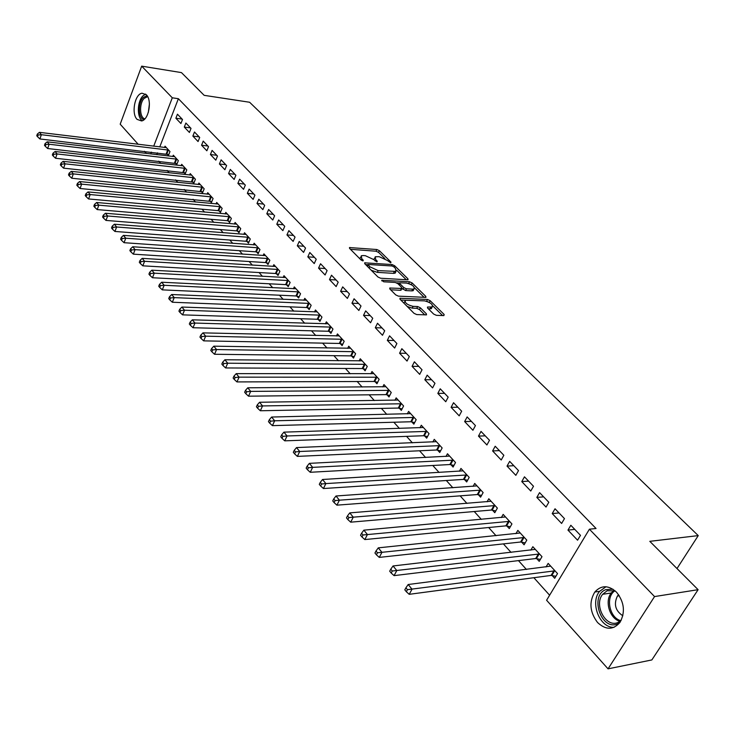 <?xml version="1.0" encoding="UTF-8"?>
<svg xmlns="http://www.w3.org/2000/svg" width="735" height="735" viewBox="0 0 735 735"><rect width="100%" height="100%" fill="white"/><g stroke="black" fill="none" stroke-linecap="round" stroke-linejoin="round"><path stroke-width="1.1" d="M390.735 262.818L390.983 262.119L379.37 250.69L376.825 249.514L349.456 247.566L349.612 248.458L361.142 260.071L362.98 260.916L363.274 260.218L361.767 258.702L361.262 255.78L363.099 255.541L365.359 255.697L373.646 259.529L376.972 261.871L377.239 261.182L375.732 259.675L375.199 256.763L379.196 256.69L387.418 260.484L390.735 262.818M597.555 622.508C589.81 612.182 588.891 602.02 594.808 592.024C601.303 584.959 608.562 585.023 616.564 592.226C624.337 602.167 625.467 612.237 619.954 622.416C613.229 630.106 605.769 630.134 597.555 622.508M137.077 119.373C131.142 113.668 134.771 94.172 141.993 93.207L146.32 94.732C152.32 100.282 148.764 119.878 141.607 120.953L137.077 119.373M433.659 314.075L436.36 315.324L443.876 315.6L444.16 314.479L430.159 300.688L427.504 299.467L399.932 298.263L400.088 299.292L414.016 313.321L416.745 314.58L426.53 314.865L426.364 313.799L420.346 307.8L417.655 306.55L413.061 306.357C407.061 304.804 404.507 302.765 405.398 300.248L424.591 300.872C430.517 302.434 433.053 304.455 432.189 306.936L427.467 307.055L427.641 308.103L433.659 314.075M589.406 529.2L654.545 596.572L608.047 668.85L546.592 600.247L589.406 529.2L596.048 528.502L178.375 98.71L172.293 97.801L153.707 146.201M138.226 144.326L120.191 124.187L141.68 66.15L181.462 72.609L204.165 95.339L249.615 102.257L698.25 535.604L649.804 541.337L698.103 589.681L654.545 596.572M141.68 66.15L172.293 97.801M407.558 279.805L408.072 279.741L407.897 278.776L394.667 265.748L392.086 264.554L364.643 262.827L364.799 263.755L377.955 277.003L380.611 278.225L407.558 279.805M412.16 282.975L425.767 296.37L425.951 297.381L398.416 296.141L395.724 294.9L389.899 289.03L389.743 288.028L401.861 288.469L401.696 287.477L397.865 283.664L395.219 282.442L383.716 281.79L381.75 280.246L409.551 281.771L412.16 282.975L411.324 284.684M676.999 568.55L698.25 535.604M555.035 508.767L552.224 513.572L561.623 523.449L564.471 518.625L555.035 508.767M536.752 558.646L539.224 561.356L541.989 556.671L532.838 546.702L530.826 550.138M524.468 476.822L521.767 481.581L530.771 491.026L533.5 486.267L524.468 476.822M506.911 525.984L509.272 528.575L511.928 523.945L503.163 514.39L501.362 517.559M495.197 446.237L492.606 450.941L501.224 460L503.842 455.277L495.197 446.237M478.32 494.692L480.589 497.172L483.134 492.588L474.736 483.437L473.11 486.377M467.138 416.92L464.649 421.578L472.917 430.26L475.435 425.583L467.138 416.92M450.904 464.685L453.082 467.065L455.525 462.517L447.468 453.743L445.998 456.481M440.219 388.797L437.83 393.4L445.759 401.733L448.185 397.111L440.219 388.797M424.591 435.892L426.677 438.179L429.038 433.668L421.293 425.243L419.97 427.807M414.384 361.795L412.078 366.352L419.694 374.354L422.028 369.779L414.384 361.795M399.316 408.228L401.319 410.424L403.588 405.968L396.156 397.865L394.943 400.272M389.55 335.84L387.327 340.351L394.649 348.05L396.891 343.521L389.55 335.84M375.015 381.63L376.954 383.753L379.141 379.333L371.983 371.542L370.872 373.803M365.672 310.887L363.531 315.352L370.569 322.757L372.737 318.273L365.672 310.887M351.642 356.052L353.507 358.083L355.611 353.719L348.73 346.222L347.71 348.353M342.685 286.87L340.617 291.29L347.398 298.419L349.492 293.982L342.685 286.87M329.142 331.421L330.934 333.387L332.973 329.06L326.34 321.838L325.403 323.85M320.552 263.746L318.558 268.119L325.09 274.982L327.103 270.59L320.552 263.746M307.46 307.699L309.187 309.582L311.153 305.301L304.768 298.346L303.895 300.248M299.219 241.457L297.298 245.784L303.592 252.399L305.539 248.062L299.219 241.457M286.558 284.822L288.23 286.641L290.132 282.405L283.967 275.698L283.159 277.499M278.648 219.958L276.792 224.239L282.865 230.625L284.748 226.325L278.648 219.958M266.401 262.753L268.009 264.508L269.846 260.319L263.902 253.841L263.148 255.56M258.803 199.222L257.002 203.448L262.864 209.613L264.683 205.368L258.803 199.222M246.932 241.447L248.485 243.147L250.267 238.994L244.525 232.747L243.827 234.373M239.628 179.184L237.883 183.373L243.551 189.327L245.315 185.119L239.628 179.184M228.135 220.877L229.632 222.512L231.36 218.405L225.81 212.369L225.158 213.922M221.106 159.835L219.416 163.978L224.892 169.73L226.6 165.568L221.106 159.835M209.962 200.986L211.414 202.575L213.086 198.505L207.72 192.671L207.114 194.15M203.209 141.12L201.565 145.227L206.857 150.785L208.51 146.669L203.209 141.12M192.395 181.756L193.792 183.291L195.409 179.267L190.227 173.616L189.658 175.031M185.881 123.03L184.301 127.081L189.419 132.465L191.017 128.395L185.881 123.03M175.389 163.152L176.749 164.631L178.32 160.653L173.295 155.186L172.762 156.537M178.375 98.71L159.761 146.936M157.483 152.834L156.775 154.672M158.732 161.149L160.772 163.418M167.102 170.437L169.243 172.826M175.61 179.891L177.861 182.399M184.255 189.492L186.626 192.129M193.048 199.258L195.538 202.024M201.996 209.199L204.606 212.093M211.101 219.296L213.83 222.337M220.353 229.577L223.22 232.756M229.779 240.042L232.774 243.368M239.362 250.69L242.495 254.163M249.119 261.522L252.39 265.151M259.051 272.547L262.469 276.351M269.166 283.784L272.731 287.743M279.456 295.213L283.186 299.347M289.948 306.863L293.835 311.181M300.633 318.724L304.685 323.225M311.511 330.814L315.738 335.5M322.61 343.126L327.011 348.013M333.91 355.685L338.495 360.775M345.432 368.474L350.209 373.775M357.182 381.52L362.153 387.042M369.163 394.824L374.335 400.575M381.382 408.394L386.766 414.375M393.841 422.239L399.445 428.459M406.565 436.36L412.39 442.837M419.547 450.775L425.611 457.51M432.796 465.485L439.098 472.495M446.32 480.506L452.879 487.792M460.138 495.849L466.955 503.429M474.25 511.523L481.342 519.397M488.665 527.528L496.042 535.723M503.401 543.891L511.064 552.408M518.46 560.612L526.425 569.469M533.858 577.71L549.624 595.221M167.102 154.074L168.434 155.526L169.978 151.566L165.035 146.182L164.521 147.514M177.438 114.201L175.876 118.234L180.911 123.526L182.491 119.474L177.438 114.201M183.823 172.376L185.202 173.883L186.791 169.877L181.692 164.328L181.141 165.706M194.472 131.997L192.864 136.076L198.064 141.543L199.7 137.454L194.472 131.997M201.105 191.293L202.529 192.855L204.174 188.803L198.9 183.061L198.312 184.513M212.084 150.399L210.421 154.525L215.805 160.175L217.477 156.041L212.084 150.399M218.975 210.844L220.445 212.461L222.145 208.373L216.687 202.437L216.062 203.953M230.294 169.427L228.576 173.589L234.143 179.441L235.88 175.261L230.294 169.427M237.451 231.075L238.976 232.747L240.731 228.613L235.09 222.466L234.419 224.065M249.128 189.115L247.355 193.323L253.125 199.378L254.916 195.152L249.128 189.115M256.579 252.013L258.16 253.74L259.969 249.56L254.126 243.202L253.41 244.874M268.633 209.493L266.805 213.756L272.777 220.022L274.624 215.75L268.633 209.493M276.388 273.686L278.023 275.478L279.897 271.261L273.843 264.673L273.071 266.428M288.846 230.615L286.953 234.915L293.136 241.411L295.047 237.093L288.846 230.615M296.922 296.159L298.612 298.006L300.541 293.752L294.276 286.916L293.44 288.772M309.793 252.5L307.827 256.846L314.24 263.58L316.225 259.225L309.793 252.5M318.2 319.449L319.964 321.379L321.958 317.07L315.453 309.986L314.552 311.943M331.513 275.202L329.491 279.594L336.143 286.586L338.192 282.176L331.513 275.202M340.287 343.622L342.115 345.615L344.182 341.27L337.429 333.92L336.455 335.987M354.068 298.768L351.964 303.206L358.873 310.464L361.004 306.008L354.068 298.768M363.219 368.722L365.111 370.798L367.261 366.407L360.251 358.763L359.185 360.958M377.496 323.244L375.309 327.737L382.494 335.279L384.699 330.778L377.496 323.244M387.051 394.796L389.017 396.955L391.25 392.518L383.955 384.58L382.788 386.904M401.843 348.693L399.583 353.223L407.052 361.069L409.331 356.521L401.843 348.693M411.83 421.918L413.869 424.159L416.185 419.685L408.605 411.416L407.328 413.897M427.173 375.153L424.821 379.738L432.593 387.905L434.973 383.302L427.173 375.153M437.61 450.142L439.741 452.475L442.148 447.946L434.247 439.346L432.851 442.001M453.541 402.716L451.106 407.346L459.2 415.845L461.663 411.205L453.541 402.716M464.465 479.532L466.688 481.967L469.187 477.401L460.955 468.434L459.421 471.273M481.021 431.427L478.485 436.103L486.919 444.969L489.492 440.274L481.021 431.427M492.459 510.173L494.784 512.708L497.384 508.096L488.793 498.753L487.094 501.803M509.677 461.369L507.031 466.1L515.841 475.343L518.515 470.602L509.677 461.369M521.666 542.136L524.092 544.791L526.793 540.133L517.835 530.376L515.942 533.674M539.582 492.625L536.835 497.402L546.032 507.058L548.815 502.271L539.582 492.625M552.169 575.523L554.695 578.289L557.525 573.585L548.163 563.396L546.032 566.97M570.838 525.277L567.962 530.1L577.572 540.197L580.485 535.356L570.838 525.277M698.103 589.681L651.844 659.938L608.047 668.85M146.403 153.45L144.473 151.291M151.438 152.117L150.73 153.964M175.876 118.234L182.124 119.088M184.301 127.081L190.567 127.918M192.864 136.076L199.157 136.894M201.565 145.227L207.886 146.017M210.421 154.525L216.761 155.287M219.416 163.978L225.783 164.713M228.576 173.589L234.961 174.305M237.883 183.373L244.286 184.053M247.355 193.323L253.786 193.976M257.002 203.448L263.442 204.073M266.805 213.756L273.273 214.344M276.792 224.239L283.278 224.791M286.953 234.915L293.458 235.43M297.298 245.784L303.821 246.262M307.827 256.846L314.378 257.296M318.558 268.119L325.127 268.523M329.491 279.594L336.079 279.962M340.617 291.29L347.223 291.62M351.964 303.206L358.588 303.491M363.531 315.352L370.164 315.591M375.309 327.737L381.97 327.929M387.327 340.351L394.006 340.498M399.583 353.223L406.271 353.315M412.078 366.352L418.785 366.388M424.821 379.738L431.546 379.729M437.83 393.4L444.565 393.326M451.106 407.346L457.85 407.208M464.649 421.578L471.411 421.385M478.485 436.103L485.247 435.846M492.606 450.941L499.387 450.619M507.031 466.1L513.82 465.696M521.767 481.581L528.566 481.113M536.835 497.402L543.634 496.851M552.224 513.572L559.032 512.947M567.962 530.1L574.77 529.393M374.62 257.985L373.803 259.685M360.674 257.029L359.865 258.784M384.892 258.637L378.571 252.39L376.026 251.214L350.457 249.303M367.215 266.189L367.895 264.747L365.607 264.572M406.28 279.732L396.615 270.195M393.831 266.814L392.021 265.978L368.033 264.462L369.751 266.731L378.148 270.618L396 271.408L395.439 268.404L393.831 266.814M371.248 270.241L377.321 272.354L378.148 270.618M395.66 271.527L395.164 273.135L393.464 273.356L377.321 272.354M414.577 287.918L424.178 297.39M390.643 289.783L400.483 290.297L401.218 289.792M396.56 282.81L399.601 282.984M408.587 283.489L409.551 281.771M412.657 289.14L414.016 288.965C414.816 286.558 412.317 284.601 406.529 283.076L399.785 282.8L399.959 283.774L403.791 287.587L406.437 288.818L412.657 289.14L411.802 290.885L413.162 290.702L413.704 289.59M399.583 283.214L398.82 284.62M411.802 290.885L405.582 290.555L401.99 288.386M411.278 284.665L408.706 283.489M431.895 307.515L431.307 308.691L428.34 308.801M404.81 301.442L403.928 303.151M407.227 306.477L412.188 308.13L413.061 306.357M424.793 314.883L419.474 309.564L416.773 308.314L412.188 308.13M429.222 302.37L426.401 301.194M405.426 300.229L400.814 300.018M442.589 315.554L432.796 305.898M166.367 147.634L39.442 132.346L41.362 134.707L39.901 138.952L168.802 154.571M38.101 135.001L37.338 134.055L36.75 135.754L37.522 136.701L38.101 135.001L41.362 134.707L168.637 150.105M37.338 134.055L39.442 132.346M39.901 138.952L37.522 136.701M174.645 156.656L47.187 141.846L49.144 144.244L47.656 148.516L177.135 163.657M45.855 144.547L45.074 143.582L44.486 145.291L45.258 146.256L45.855 144.547L49.144 144.244L176.96 159.173M45.074 143.582L47.187 141.846M47.656 148.516L45.258 146.256M183.061 165.816L55.07 151.511L57.064 153.955L55.548 158.255L185.597 172.89M53.747 154.258L52.957 153.284L52.35 155.002L53.141 155.976L53.747 154.258L57.064 153.955L185.413 168.379M52.957 153.284L55.07 151.511M55.548 158.255L53.141 155.976M144.042 119.658C138.208 118.666 137.675 102.79 143.279 97.452L147.037 95.614M147.652 96.616L144.225 98.325C139.053 103.231 139.512 117.857 144.878 118.859M145.613 94.08L142.893 95.945C137.169 101.458 136.774 117.398 142.296 120.733M619.706 622.756L617.492 623.932C601.193 631.089 589.36 595.515 605.879 589.626L613.008 589.24M615.213 590.922L607.138 590.756L602.663 594.293C593.568 604.969 605.824 628.03 617.887 622.508L621.13 620.469M618.622 594.744L617.446 596.011C613.55 604.188 615.351 610.785 622.839 615.783M605.98 586.75L599.539 591.427C589.782 602.865 599.843 628.186 614.056 627.322M191.624 175.132L63.1 161.351L65.121 163.841L63.587 168.159L194.205 182.28M61.777 164.144L60.968 163.152L60.353 164.879L61.161 165.871L61.777 164.144L65.121 163.841L194.012 177.732M60.968 163.152L63.1 161.351M63.587 168.159L61.161 165.871M200.315 184.604L71.258 171.365L73.325 173.892L71.764 178.237L202.952 191.817M69.954 174.204L69.127 173.194L68.502 174.93L69.32 175.941L69.954 174.204L73.325 173.892L202.75 187.25M69.127 173.194L71.258 171.365M71.764 178.237L69.32 175.941M209.163 194.233L79.573 181.554L81.677 184.136L80.078 188.5L211.845 201.519M78.268 184.448L77.432 183.41L76.798 185.165L77.634 186.194L78.268 184.448L81.677 184.136L211.634 196.925M77.432 183.41L79.573 181.554M80.078 188.5L77.634 186.194M218.157 204.027L88.035 191.927L90.175 194.554L88.558 198.946L218.047 210.642L220.895 211.386M86.739 194.876L85.885 193.82L85.242 195.574L86.096 196.631L86.739 194.876L90.175 194.554L220.665 206.765M85.885 193.82L88.035 191.927M88.558 198.946L86.096 196.631M227.299 213.986L96.653 202.502L98.83 205.166L97.185 209.585L227.207 220.675L230.092 221.428M95.366 205.488L94.493 204.422L93.841 206.186L94.705 207.261L95.366 205.488L98.83 205.166L229.853 216.77M94.493 204.422L96.653 202.502M97.185 209.585L94.705 207.261M236.606 224.12L105.427 213.26L107.65 215.98L105.969 220.417L236.523 230.873L239.454 231.635M104.149 216.301L103.258 215.217L102.597 216.99L103.479 218.084L104.149 216.301L107.65 215.98L239.206 226.95M103.258 215.217L105.427 213.26M105.969 220.417L103.479 218.084M246.069 234.428L114.366 224.221L116.626 226.986L114.926 231.461L245.995 241.255L248.972 242.017M113.098 227.317L112.198 226.205L111.518 227.997L112.418 229.109L113.098 227.317L116.626 226.986L248.715 237.304M112.198 226.205L114.366 224.221M114.926 231.461L112.418 229.109M255.697 244.911L123.471 235.384L125.777 238.204L124.04 242.697L255.642 251.811L258.665 252.583M122.212 238.544L121.293 237.405L120.604 239.206L121.523 240.336L122.212 238.544L125.777 238.204L258.389 247.842M121.293 237.405L123.471 235.384M124.04 242.697L121.523 240.336M265.5 255.587L132.75 246.758L135.102 249.643L133.329 254.154L265.454 262.56L268.523 263.332M131.501 249.973L130.564 248.825L129.865 250.626L130.793 251.783L131.501 249.973L135.102 249.643L268.229 258.564M130.564 248.825L132.75 246.758M133.329 254.154L130.793 251.783M275.469 266.447L142.204 258.362L144.602 261.292L142.801 265.831L275.441 273.493L278.556 274.274M140.973 261.632L140.018 260.456L139.301 262.276L140.247 263.452L140.973 261.632L144.602 261.292L278.253 269.479M140.018 260.456L142.204 258.362M142.801 265.831L140.247 263.452M285.621 277.499L151.851 270.177L154.286 273.172L152.457 277.738L285.603 284.629L288.781 285.419M150.62 273.512L149.646 272.308L148.92 274.137L149.885 275.34L150.62 273.512L154.286 273.172L288.46 280.586M149.646 272.308L151.851 270.177M152.457 277.738L149.885 275.34M295.957 288.754L161.672 282.231L164.162 285.272L162.297 289.866L295.957 295.966L299.182 296.756M160.46 285.621L159.467 284.399L158.723 286.237L159.715 287.458L160.46 285.621L164.162 285.272L298.851 291.896M159.467 284.399L161.672 282.231M162.297 289.866L159.715 287.458M306.486 300.22L171.696 294.514L174.232 297.62L172.33 302.241L306.495 307.515L309.775 308.305M170.492 297.978L169.482 296.729L168.728 298.575L169.739 299.825L170.492 297.978L174.232 297.62L309.426 303.417M169.482 296.729L171.696 294.514M172.33 302.241L169.739 299.825M317.198 311.888L181.912 307.046L184.503 310.216L182.565 314.856L317.226 319.266L320.57 320.065M180.727 310.574L179.689 309.306L178.927 311.162L179.956 312.43L180.727 310.574L184.503 310.216L320.203 315.15M179.689 309.306L181.912 307.046M182.565 314.856L179.956 312.43M328.122 323.777L192.34 319.826L194.977 323.06L193.002 327.737L328.168 331.246L331.558 332.045M191.164 323.428L190.108 322.132L189.327 323.997L190.383 325.293L191.164 323.428L194.977 323.06L331.173 327.103M190.108 322.132L192.34 319.826M193.002 327.737L190.383 325.293M339.248 335.895L202.97 332.872L205.662 336.171L203.659 340.865L339.304 343.447L342.758 344.256M201.822 336.538L200.747 335.215L199.938 337.089L201.013 338.422L201.822 336.538L205.662 336.171L342.354 339.276M200.747 335.215L202.97 332.872M203.659 340.865L201.013 338.422M350.577 348.234L213.83 346.176L216.577 349.548L214.528 354.27L350.659 355.878L354.178 356.695M212.691 349.915L211.588 348.565L210.78 350.457L211.873 351.808L212.691 349.915L216.577 349.548L353.746 351.688M211.588 348.565L213.83 346.176M214.528 354.27L211.873 351.808M362.135 360.812L224.91 359.764L227.712 363.209L225.627 367.95L362.226 368.547L365.81 369.374M223.789 363.577L222.668 362.199L221.832 364.101L222.953 365.479L223.789 363.577L227.712 363.209L365.359 364.33M222.668 362.199L224.91 359.764M225.627 367.95L222.953 365.479M373.904 373.637L236.22 373.637L239.086 377.147L236.955 381.924L374.023 381.465L377.671 382.292M235.117 377.524L233.969 376.118L233.124 378.029L234.263 379.435L235.117 377.524L239.086 377.147L377.202 377.22M233.969 376.118L236.22 373.637M236.955 381.924L234.263 379.435M385.912 386.711L247.768 387.795L250.69 391.387L248.522 396.183L386.04 394.631L389.761 395.467M246.684 391.773L245.518 390.331L244.654 392.251L245.821 393.694L246.684 391.773L250.69 391.387L389.265 390.368M245.518 390.331L247.768 387.795M248.522 396.183L245.821 393.694M398.149 400.042L259.565 402.265L262.551 405.931L260.337 410.755L398.306 408.063L402.1 408.899M258.5 406.317L257.305 404.847L256.423 406.777L257.617 408.247L258.5 406.317L262.551 405.931L401.576 403.772M257.305 404.847L259.565 402.265M260.337 410.755L257.617 408.247M410.635 413.64L271.619 417.039L274.669 420.787L272.409 425.638L410.81 421.761L414.678 422.597M270.572 421.183L269.359 419.676L268.459 421.624L269.671 423.121L270.572 421.183L274.669 420.787L414.136 417.443M269.359 419.676L271.619 417.039M272.409 425.638L269.671 423.121M423.378 427.504L283.93 432.143L287.054 435.965L284.748 440.844L423.571 435.736L427.513 436.581M282.911 436.369L281.67 434.835L280.752 436.783L281.992 438.326L282.911 436.369L287.054 435.965L426.943 431.39M281.67 434.835L283.93 432.143M284.748 440.844L281.992 438.326M436.369 441.661L296.517 447.578L299.705 451.492L297.353 456.389L436.59 449.995L440.614 450.84M295.525 451.896L294.248 450.325L293.311 452.291L294.588 453.853L295.525 451.896L299.705 451.492L440.008 445.621M294.248 450.325L296.517 447.578M297.353 456.389L294.588 453.853M449.636 456.104L309.389 463.353L312.651 467.359L310.243 472.283L449.875 464.538L453.982 465.393M308.415 467.763L307.12 466.165L306.155 468.14L307.46 469.738L308.415 467.763L312.651 467.359L453.348 460.147M307.12 466.165L309.389 463.353M310.243 472.283L307.46 469.738M463.169 470.841L322.546 479.486L325.881 483.584L323.428 488.536L463.436 479.395L467.625 480.249M321.608 483.997L320.276 482.362L319.293 484.337L320.625 485.982L321.608 483.997L325.881 483.584L466.955 474.966M320.276 482.362L322.546 479.486M323.428 488.536L320.625 485.982M476.987 485.89L336.005 495.996L339.414 500.177L336.906 505.156L477.281 494.554L481.563 495.418M335.096 500.599L333.727 498.927L332.735 500.921L334.094 502.593L335.096 500.599L339.414 500.177L480.855 490.107M333.727 498.927L336.005 495.996M336.906 505.156L334.094 502.593M491.099 501.261L349.777 512.883L353.269 517.164L350.705 522.172L491.412 510.044L495.794 510.908M348.895 517.587L347.499 515.878L346.479 517.881L347.866 519.599L348.895 517.587L353.269 517.164L495.05 505.561M347.499 515.878L349.777 512.883M350.705 522.172L347.866 519.599M505.515 516.953L363.862 530.155L367.436 534.538L364.817 539.573L505.855 525.856L510.338 526.729M363.017 534.979L361.592 533.224L360.545 535.236L361.969 536.991L363.017 534.979L509.557 521.354M361.592 533.224L363.862 530.155M364.817 539.573L361.969 536.991M520.242 532.994L378.286 547.851L381.952 552.334L379.269 557.396L520.61 542.017L525.194 542.889M377.478 552.775L376.017 550.974L374.951 553.005L376.403 554.806L377.478 552.775L524.367 537.487M376.017 550.974L378.286 547.851M379.269 557.396L376.403 554.806M535.291 549.385L393.06 565.959L396.808 570.553L394.07 575.634L535.686 558.536L540.381 559.399M392.279 571.003L390.781 569.156L389.697 571.196L391.185 573.043L392.279 571.003L539.508 553.97M390.781 569.156L393.06 565.959M394.07 575.634L391.185 573.043M550.671 566.134L408.191 584.509L412.023 589.213L409.22 594.321L551.103 575.413L555.899 576.286M407.447 589.672L405.913 587.789L404.801 589.828L406.326 591.721L407.447 589.672L554.98 570.819M405.913 587.789L408.191 584.509M409.22 594.321L406.326 591.721M390.652 262.808L390.983 262.119M362.943 260.916L363.274 260.218M376.917 261.871L377.239 261.182M375.107 260.989L375.732 259.675M361.133 260.052L361.767 258.702M349.603 248.448L350.044 247.484M376.026 251.214L376.825 249.514M378.571 252.39L379.37 250.69M364.762 263.718L365.221 262.744M391.424 265.941L392.086 264.554M394.043 267.025L394.667 265.748M407.401 279.796L407.897 278.776M367.5 266.474L368.143 265.114M369.108 268.091L369.751 266.731M393.464 273.356L394.3 271.628M425.243 297.436L425.767 296.37M389.807 288.928L390.276 287.955M400.483 290.297L401.338 288.543M381.805 280.871L382.127 280.191M399.307 285.106L399.959 283.774M402.936 289.333L403.791 287.587M405.582 290.555L406.437 288.818M427.485 307.928L427.954 306.991M430.021 308.865L430.894 307.111M416.773 308.314L417.655 306.55M419.474 309.564L420.346 307.8M425.795 314.92L426.364 313.799M399.978 299.173L400.456 298.19M426.64 301.212L427.504 299.467M429.295 302.416L430.159 300.688M443.591 315.591L444.16 314.479M166.202 153.863L167.745 149.894M166.827 153.992L168.37 150.032M174.498 162.94L176.06 158.953M175.123 163.069L176.685 159.091M182.923 172.165L184.513 168.168M183.548 172.302L185.137 168.297M148.341 112.381L149.407 103.856M620.083 621.314C609.848 619.035 604.354 601.212 611.244 592.998L613.909 590.453M614.956 590.811C605.171 596.627 609.425 618.172 620.928 620.652M191.486 181.554L193.103 177.53M192.12 181.683L193.737 177.659M200.196 191.091L201.831 187.039M200.83 191.21L202.465 187.168M209.043 200.784L210.715 196.723M209.686 200.912L211.349 196.842M218.047 210.642L219.737 206.563M218.69 210.77L220.381 206.682M227.207 220.675L228.925 216.568M227.85 220.794L229.568 216.687M236.523 230.873L238.269 226.748M237.175 230.992L238.921 226.867M245.995 241.255L247.768 237.102M246.648 241.374L248.421 237.221M255.642 251.811L257.443 247.64M256.294 251.93L258.095 247.759M265.454 262.56L267.283 258.371M266.107 262.68L267.944 258.481M275.441 273.493L277.306 269.286M276.103 273.613L277.968 269.396M285.603 284.629L287.504 280.393M286.273 284.748L288.166 280.513M295.957 295.966L297.886 291.712M296.628 296.076L298.548 291.823M306.495 307.515L308.461 303.233M307.166 307.616L309.132 303.344M317.226 319.266L319.229 314.966M317.906 319.376L319.9 315.076M328.168 331.246L330.199 326.919M328.839 331.347L330.869 327.029M339.304 343.447L341.371 339.101M339.983 343.548L342.051 339.202M350.659 355.878L352.763 351.514M351.339 355.979L353.443 351.606M362.226 368.547L364.367 364.156M362.915 368.648L365.056 364.257M374.023 381.465L376.201 377.055M374.712 381.557L376.89 377.147M386.04 394.631L388.264 390.202M386.739 394.723L388.962 390.294M398.306 408.063L400.566 403.607M399.004 408.155L401.264 403.699M410.81 421.761L413.116 417.278M411.508 421.844L413.814 417.37M423.571 435.736L425.923 431.234M424.27 435.809L426.622 431.316M436.59 449.995L438.979 445.465M437.288 450.068L439.686 445.548M449.875 464.538L452.31 459.991M450.583 464.612L453.026 460.064M463.436 479.395L465.926 474.828M464.143 479.459L466.633 474.893M477.281 494.554L479.817 489.969M477.989 494.618L480.534 490.034M491.412 510.044L494.012 505.432M492.138 510.099L494.728 505.487M505.855 525.856L508.501 521.225M506.58 525.911L509.226 521.28M520.61 542.017L523.311 537.358M521.336 542.072L524.037 537.414M535.686 558.536L538.443 553.85M536.421 558.582L539.178 553.905M551.103 575.413L553.914 570.709M551.838 575.45L554.649 570.755M594.808 592.024L599.641 591.298M395.164 273.135L396 271.408M401.007 290.224L401.861 288.469M413.162 290.702L414.016 288.965M431.307 308.691L432.189 306.936M147.763 96.827L146.871 96.698M617.446 596.011L619.283 595.727M602.663 594.293L611.244 592.998L614.056 590.499"/></g></svg>
